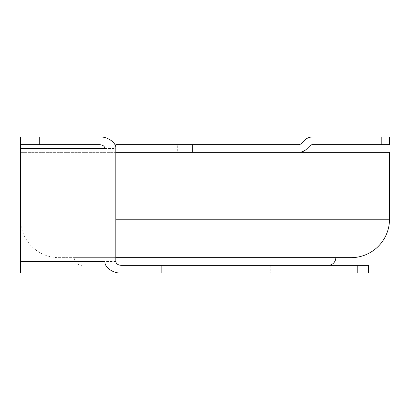 <?xml version="1.0" encoding="UTF-8"?>
<svg xmlns="http://www.w3.org/2000/svg" width="410" height="410" viewBox="0 0 410 410"><rect width="100%" height="100%" fill="white"/><g stroke="black" fill="none" stroke-linecap="round" stroke-linejoin="round"><path stroke-width="0.31" stroke-dasharray="2.05 1.54" d="M381.812 136.966L381.812 144.653L389.5 144.653L389.5 136.966L312.625 136.966A11.531 11.531 0 0 0 304.471 140.343L301.288 143.526A3.844 3.844 0 0 1 298.567 144.653L115.825 144.653L115.825 152.341L177.325 152.341L177.325 144.653M381.812 144.653L312.625 144.653A3.844 3.844 0 0 0 309.909 145.781L306.721 148.963A11.531 11.531 0 0 1 298.567 152.341L177.325 152.341M351.062 257.659L58.937 257.659A38.438 38.438 0 0 1 20.5 219.222L20.5 152.341L115.825 152.341L115.825 148.497L20.5 148.497L20.5 273.034L368.462 273.034M121.263 265.347L368.462 265.347M99.517 136.966L20.5 136.966L20.5 144.653L99.517 144.653M192.7 152.341L298.567 152.341M58.937 257.659L115.825 257.659M328.123 265.347L161.832 265.347M74.189 257.659L335.81 257.659L74.189 257.659A7.687 7.687 0 0 0 81.877 265.347M389.5 152.341L20.5 152.341M357.202 265.347L357.202 273.034M115.825 261.503L20.5 261.503M270.231 265.347L270.231 273.034M215.87 265.347L215.87 273.034M389.5 219.222L115.825 219.222"/><path stroke-width="0.61" d="M381.812 136.966L389.5 136.966L389.5 144.653L381.812 144.653L381.812 136.966L312.625 136.966A11.531 11.531 0 0 0 304.471 140.343L301.288 143.526A3.844 3.844 0 0 1 298.567 144.653L192.7 144.653L192.7 152.341L115.825 152.341L389.5 152.341L389.5 219.222A38.438 38.438 0 0 1 351.062 257.659L115.825 257.659M381.812 144.653L312.625 144.653A3.844 3.844 0 0 0 309.909 145.781L306.721 148.963A11.531 11.531 0 0 1 298.567 152.341M357.202 265.347L357.202 273.034L368.462 273.034L368.462 265.347L121.263 265.347C117.983 265.101 116.168 263.82 115.825 261.503L115.825 144.653L192.7 144.653M39.719 144.653L39.719 136.966L20.5 136.966L20.5 148.497L20.5 144.653L99.517 144.653C102.797 144.899 104.606 146.18 104.955 148.497L104.955 261.503C104.222 267.207 113.191 273.552 121.263 273.034L20.5 273.034L20.5 261.503L104.955 261.503M335.81 257.659A7.687 7.687 0 0 1 328.123 265.347L161.832 265.347L161.832 273.034L121.263 273.034M115.825 148.497C116.553 142.793 107.584 136.448 99.517 136.966L39.719 136.966M104.955 148.497L20.5 148.497L20.5 261.503M357.202 273.034L161.832 273.034M115.825 219.222L389.5 219.222"/></g></svg>
